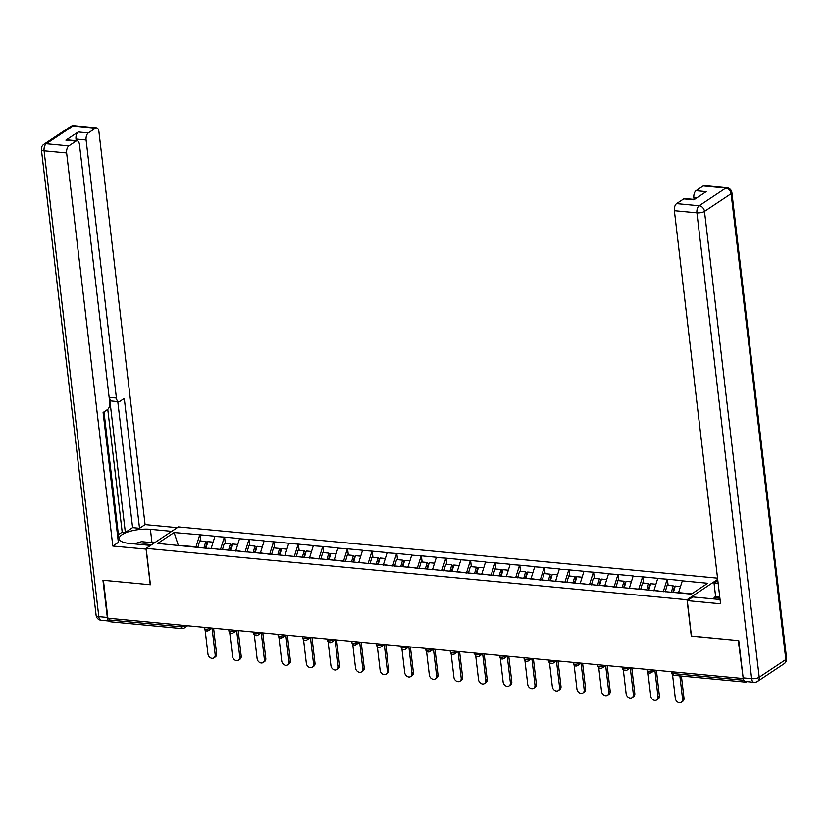 <?xml version="1.0" encoding="UTF-8"?>
<svg xmlns="http://www.w3.org/2000/svg" width="828" height="828" viewBox="0 0 828 828"><rect width="100%" height="100%" fill="white"/><g stroke="black" fill="none" stroke-linecap="round" stroke-linejoin="round"><path stroke-width="1.24" d="M717.545 578.141L178.403 526.918L146.142 548.374L687.023 599.762L717.69 579.372M178.32 545.393L174.087 532.549L157.713 543.437L208.19 548.446M174.087 532.549L199.993 534.795L200.718 540.963M211.068 548.716L214.969 536.223L199.993 534.795M214.69 536.409L224.595 537.134L225.319 543.303M235.669 551.055L239.571 538.552L224.595 537.134M239.292 538.749L249.197 539.473L249.921 545.642M260.261 553.394L264.173 540.891L249.197 539.473M263.894 541.077L273.789 541.812L274.513 547.981M284.863 555.733L288.775 543.23L273.789 541.812M288.486 543.416L298.39 544.141L299.115 550.309M309.465 558.062L313.377 545.569L298.39 544.141M313.087 545.755L322.992 546.48L323.717 552.649M334.067 560.401L337.969 547.908L322.992 546.48M337.689 548.095L347.594 548.819L348.319 554.988M358.669 562.74L362.571 550.237L347.594 548.819M362.291 550.434L372.196 551.158L372.921 557.327M383.271 565.079L387.173 552.576L372.196 551.158M386.893 552.762L396.788 553.497L397.512 559.666M407.862 567.418L411.775 554.915L396.788 553.497M411.495 555.102L421.39 555.826L422.114 561.995M432.464 569.747L436.377 557.254L421.39 555.826M436.087 557.441L445.992 558.165L446.716 564.334M457.066 572.086L460.968 559.593L445.992 558.165M460.689 559.78L470.594 560.504L471.318 566.673M481.668 574.425L485.57 561.922L470.594 560.504M485.291 562.119L495.196 562.843L495.92 569.012M506.27 576.764L510.172 564.261L495.196 562.843M509.893 564.448L519.787 565.182L520.512 571.351M530.862 579.103L534.774 566.6L519.787 565.182M534.495 566.787L544.389 567.511L545.114 573.68M555.464 581.432L559.376 568.939L544.389 567.511M559.086 569.126L568.991 569.85L569.716 576.019M580.066 583.771L583.968 571.279L568.991 569.85M583.688 571.465L593.593 572.189L594.318 578.358M604.668 586.11L608.57 573.607L593.593 572.189M608.29 573.804L618.195 574.529L618.92 580.697M629.27 588.449L633.172 575.946L618.195 574.529M632.892 576.133L642.787 576.857L643.522 583.036M653.861 590.788L657.774 578.286L642.787 576.857M657.494 578.472L667.389 579.196L668.113 585.365M678.442 592.9L682.375 580.625L667.389 579.196M682.086 580.811L707.712 583.243L691.349 594.131L207.942 548.208M220.683 549.637L211.005 548.198M220.621 549.109L224.305 537.32M245.285 551.965L235.607 550.527M245.223 551.448L248.907 539.659M269.887 554.305L260.209 552.866M269.824 553.787L273.509 541.998M294.489 556.644L284.801 555.205M294.426 556.116L298.111 544.327M319.08 558.983L309.403 557.544M319.028 558.455L322.713 546.666M343.682 561.322L334.005 559.883M343.62 560.794L347.305 549.005M368.284 563.651L358.607 562.212M368.222 563.133L371.907 551.345M392.886 565.99L383.209 564.551M392.824 565.472L396.508 553.684M417.488 568.329L407.8 566.89M417.426 567.801L421.11 556.012M442.09 570.668L432.402 569.229M442.028 570.14L445.712 558.351M466.681 573.007L457.004 571.568M466.619 572.479L470.314 560.691M491.283 575.336L481.606 573.897M491.221 574.818L494.906 563.03M515.885 577.675L506.208 576.236M515.823 577.147L519.508 565.369M540.487 580.014L530.8 578.575M540.425 579.486L544.11 567.697M565.089 582.353L555.402 580.914M565.027 581.825L568.712 570.037M589.681 584.692L580.004 583.254M589.619 584.164L593.314 572.376M614.283 587.021L604.606 585.582M614.221 586.503L617.905 574.715M638.885 589.36L629.208 587.921M638.823 588.832L642.507 577.054M663.487 591.699L653.799 590.26M663.425 591.171L667.109 579.383M744.693 681.237A2.774 1.428 95.4 0 0 745.635 682.168A2.774 1.428 95.4 0 0 746.194 682.013L746.763 681.641M691.753 593.862L678.401 592.6M691.442 636.039L738.286 640.593L743.182 678.225M146.142 548.374L150.417 584.744L103.417 580.283L107.878 618.205L742.747 678.515M187.625 625.782L183.992 628.193A2.774 2.194 -123.6 0 1 182.76 628.483A2.774 1.428 -84.6 0 1 182.201 628.649L110.766 621.859A2.774 1.428 -84.6 0 1 109.617 620.037L109.42 618.35M691.297 636.132L687.023 599.762M196.081 547.298L196.019 546.77L177.885 545.352M196.019 546.77L199.714 534.981M672.533 674.623L675.327 698.408A4.254 3.364 -123.6 0 0 677.625 702.082A4.254 3.364 -123.6 0 0 681.309 702.289A4.254 3.364 -123.6 0 0 682.582 699.091L679.86 675.927M682.582 699.091L683.99 698.159A4.254 3.364 56.4 0 1 682.717 701.347L681.309 702.289M680.305 586.524L675.244 586.048L673.402 592.424M665.215 591.865L667.13 585.272L673.195 585.851L674.437 586.938L672.864 592.372M671.353 592.227L673.195 585.851M683.99 698.159L681.403 676.072M647.931 672.284L650.725 696.069A4.254 3.364 -123.6 0 0 653.023 699.743A4.254 3.364 -123.6 0 0 656.707 699.95A4.254 3.364 -123.6 0 0 657.981 696.762L654.876 670.287M657.981 696.762L659.388 695.82A4.254 3.364 56.4 0 1 658.115 699.008L656.707 699.95M655.704 584.195L650.653 583.709L648.8 590.085M640.613 589.526L642.528 582.943L648.603 583.512L649.835 584.599L648.262 590.033M646.751 589.898L648.603 583.512M659.388 695.82L656.397 670.318M623.329 669.945L626.123 693.729A4.254 3.364 -123.6 0 0 628.421 697.404A4.254 3.364 -123.6 0 0 632.106 697.611A4.254 3.364 -123.6 0 0 633.379 694.423L630.274 667.948M633.379 694.423L634.797 693.481A4.254 3.364 56.4 0 1 633.524 696.679L632.106 697.611M631.102 581.856L626.051 581.37L624.198 587.756M616.011 587.187L617.926 580.604L624.001 581.184L625.243 582.26L623.66 587.704M622.149 587.559L624.001 581.184M634.797 693.481L631.795 667.979M598.737 667.606L601.532 691.39A4.254 3.364 -123.6 0 0 603.829 695.065A4.254 3.364 -123.6 0 0 607.504 695.272A4.254 3.364 -123.6 0 0 608.777 692.084L605.672 665.608M608.777 692.084L610.195 691.142A4.254 3.364 56.4 0 1 608.922 694.34L607.504 695.272M606.5 579.517L601.449 579.041L599.596 585.417M591.42 584.847L593.324 578.265L599.4 578.844L600.642 579.921L599.058 585.365M597.547 585.22L599.4 578.844M610.195 691.142L607.193 665.64M574.135 665.277L576.93 689.062A4.254 3.364 -123.6 0 0 579.227 692.736A4.254 3.364 -123.6 0 0 582.912 692.943A4.254 3.364 -123.6 0 0 584.185 689.745L581.07 663.269M584.185 689.745L585.593 688.803A4.254 3.364 56.4 0 1 584.32 692.001L582.912 692.943M581.898 577.178L576.847 576.702L574.994 583.078M566.818 582.519L568.732 575.926L574.798 576.505L576.04 577.582L574.466 583.026M572.945 582.881L574.798 576.505M585.593 688.803L582.601 663.311M549.533 662.938L552.328 686.722A4.254 3.364 -123.6 0 0 554.625 690.397A4.254 3.364 -123.6 0 0 558.31 690.604A4.254 3.364 -123.6 0 0 559.583 687.406L556.468 660.941M559.583 687.406L560.991 686.474A4.254 3.364 56.4 0 1 559.718 689.662L558.31 690.604M557.306 574.839L552.245 574.363L550.403 580.738M542.216 580.18L544.131 573.587L550.196 574.166L551.438 575.253L549.864 580.687M548.353 580.542L550.196 574.166M560.991 686.474L558 660.972M151.131 545.062A12.006 3.964 -6.7 0 0 140.201 544.451M133.97 543.861L141.516 541.667L154.401 542.889M714.274 598.986L714.098 597.557L715.609 596.553L714.005 582.871L717.804 580.345M714.005 582.871L718.145 583.264M743.14 677.873L751.648 678.681A5.537 2.857 95.4 0 0 753.946 682.324L745.438 681.516A5.537 2.857 -84.6 0 1 743.14 677.873L738.762 640.634L691.452 636.142L687.281 600.642L692.839 596.957L715.226 599.079A20.783 6.862 -6.7 0 0 720.029 599.275M687.281 600.642L720.557 603.809L674.375 210.695A5.537 2.857 -84.6 0 1 676.59 203.616L683.742 198.865A5.537 2.857 -84.6 0 1 684.87 198.544L694.392 199.444M696.576 197.995L693.854 197.737A5.537 2.857 -84.6 0 1 696.058 190.668L703.21 185.917A5.537 2.857 -84.6 0 1 704.349 185.586L726.891 187.728A5.537 2.857 95.4 0 0 725.763 188.059L703.21 185.917M683.742 198.865L693.833 199.827L706.149 191.63L696.058 190.668M693.854 197.737L694.05 199.413M715.609 596.553L719.749 596.947M719.884 598.106L714.098 597.557M146.235 549.13L112.815 546.066L66.633 152.952L44.081 150.81L98.811 616.663L107.319 617.471L102.951 580.231L150.251 584.734L146.09 549.233M150.561 545.435L129.24 543.406A20.783 6.862 -6.7 0 1 119.18 538.8A20.783 6.862 -6.7 0 1 129.282 531.535A20.783 6.862 -6.7 0 1 150.406 529.33L171.727 531.359M177.285 527.664L145.076 524.61L139.528 528.295L124.272 398.413L119.853 401.352A5.537 2.857 95.4 0 1 118.714 401.683A5.537 2.857 95.4 0 1 116.417 398.04L86.102 140.004L76.01 139.042A5.537 2.857 -84.6 0 1 78.225 131.973L65.898 140.17A5.537 2.857 -84.6 0 1 67.037 139.849L77.128 140.801A5.537 2.857 95.4 0 0 75.99 141.133L68.848 145.883A5.537 2.857 95.4 0 0 66.633 152.952M118.404 534.681L122.192 532.156L125.349 532.456L132.594 527.643L139.528 528.295M117.783 537.486L118.663 536.896L103.986 411.909M77.128 140.801A5.537 2.857 95.4 0 1 79.426 144.445L109.741 402.48A5.537 2.857 95.4 0 1 107.526 409.549L103.107 412.489L118.363 542.381L112.815 546.066M145.076 524.61L98.894 131.497A5.537 2.857 95.4 0 0 96.597 127.854A5.537 2.857 95.4 0 0 95.468 128.174L88.317 132.935A5.537 2.857 95.4 0 0 86.102 140.004M107.319 617.471A5.537 2.857 95.4 0 0 109.617 621.114A5.537 2.857 95.4 0 0 109.907 621.114M125.349 532.456L109.482 397.378L116.417 398.04M122.192 532.156L107.764 409.374M76.207 140.719L76.01 139.042M132.594 527.643L117.783 401.59M118.714 401.683L111.78 401.021A5.537 2.857 -84.6 0 1 109.482 397.378M524.931 660.599L527.726 684.383A4.254 3.364 -123.6 0 0 530.024 688.058A4.254 3.364 -123.6 0 0 533.708 688.265A4.254 3.364 -123.6 0 0 534.981 685.077L531.876 658.602M534.981 685.077L536.389 684.135A4.254 3.364 56.4 0 1 535.116 687.323L533.708 688.265M532.704 572.51L527.653 572.024L525.801 578.399M517.614 577.84L519.529 571.258L525.604 571.827L526.836 572.914L525.262 578.358M523.751 578.213L525.604 571.827M536.389 684.135L533.398 658.633M500.329 658.26L503.124 682.044A4.254 3.364 -123.6 0 0 505.422 685.719A4.254 3.364 -123.6 0 0 509.106 685.926A4.254 3.364 -123.6 0 0 510.379 682.738L507.274 656.262M510.379 682.738L511.797 681.796A4.254 3.364 56.4 0 1 510.514 684.994L509.106 685.926M508.102 570.171L503.051 569.685L501.199 576.071M493.012 575.501L494.927 568.919L501.002 569.498L502.244 570.575L500.661 576.019M499.149 575.874L501.002 569.498M511.797 681.796L508.796 656.293M475.738 655.921L478.532 679.705A4.254 3.364 -123.6 0 0 480.83 683.379A4.254 3.364 -123.6 0 0 484.504 683.586A4.254 3.364 -123.6 0 0 485.777 680.399L482.672 653.923M485.777 680.399L487.195 679.457A4.254 3.364 56.4 0 1 485.922 682.655L484.504 683.586M483.5 567.832L478.449 567.356L476.597 573.732M468.42 573.162L470.325 566.58L476.4 567.159L477.642 568.236L476.059 573.68M474.547 573.535L476.4 567.159M487.195 679.457L484.194 653.954M451.136 653.592L453.93 677.376A4.254 3.364 -123.6 0 0 456.228 681.051A4.254 3.364 -123.6 0 0 459.913 681.258A4.254 3.364 -123.6 0 0 461.186 678.06L458.07 651.584M461.186 678.06L462.593 677.118A4.254 3.364 56.4 0 1 461.32 680.316L459.913 681.258M458.898 565.493L453.847 565.017L451.995 571.392M443.818 570.834L445.733 564.241L451.798 564.82L453.04 565.897L451.457 571.341M449.946 571.196L451.798 564.82M462.593 677.118L459.592 651.626M426.534 651.253L429.328 675.037A4.254 3.364 -123.6 0 0 431.626 678.712A4.254 3.364 -123.6 0 0 435.311 678.919A4.254 3.364 -123.6 0 0 436.584 675.72L433.468 649.255M436.584 675.72L437.991 674.789A4.254 3.364 56.4 0 1 436.718 677.977L435.311 678.919M434.307 563.154L429.246 562.678L427.403 569.053M419.216 568.494L421.131 561.901L427.196 562.481L428.438 563.568L426.865 569.002M425.344 568.857L427.196 562.481M437.991 674.789L435 649.287M401.932 648.914L404.726 672.698A4.254 3.364 -123.6 0 0 407.024 676.372A4.254 3.364 -123.6 0 0 410.709 676.579A4.254 3.364 -123.6 0 0 411.982 673.392L408.866 646.916M411.982 673.392L413.389 672.45A4.254 3.364 56.4 0 1 412.116 675.638L410.709 676.579M409.705 560.825L404.654 560.339L402.801 566.714M394.614 566.155L396.529 559.573L402.594 560.142L403.836 561.229L402.263 566.673M400.752 566.528L402.594 560.142M413.389 672.45L410.398 646.947M377.33 646.575L380.124 670.359A4.254 3.364 -123.6 0 0 382.422 674.033A4.254 3.364 -123.6 0 0 386.107 674.24A4.254 3.364 -123.6 0 0 387.38 671.053L384.275 644.577M387.38 671.053L388.787 670.111A4.254 3.364 56.4 0 1 387.514 673.309L386.107 674.24M385.103 558.486L380.052 558L378.199 564.385M370.012 563.816L371.927 557.234L378.003 557.813L379.245 558.89L377.661 564.334M376.15 564.189L378.003 557.813M388.787 670.111L385.796 644.608M352.738 644.236L355.522 668.02A4.254 3.364 -123.6 0 0 357.831 671.694A4.254 3.364 -123.6 0 0 361.505 671.912A4.254 3.364 -123.6 0 0 362.778 668.713L359.673 642.238M362.778 668.713L364.196 667.772A4.254 3.364 56.4 0 1 362.923 670.97L361.505 671.912M360.501 556.147L355.45 555.671L353.597 562.046M345.421 561.477L347.325 554.895L353.401 555.474L354.643 556.551L353.059 561.995M351.548 561.85L353.401 555.474M364.196 667.772L361.194 642.269M328.136 641.907L330.931 665.691A4.254 3.364 -123.6 0 0 333.229 669.366A4.254 3.364 -123.6 0 0 336.903 669.573A4.254 3.364 -123.6 0 0 338.186 666.374L335.071 639.899M338.186 666.374L339.594 665.433A4.254 3.364 56.4 0 1 338.321 668.631L336.903 669.573M335.899 553.808L330.848 553.332L328.995 559.707M320.819 559.148L322.723 552.555L328.799 553.135L330.041 554.211L328.457 559.656M326.946 559.511L328.799 553.135M339.594 665.433L336.592 639.94M303.534 639.568L306.329 663.352A4.254 3.364 -123.6 0 0 308.627 667.026A4.254 3.364 -123.6 0 0 312.311 667.233A4.254 3.364 -123.6 0 0 313.584 664.035L310.469 637.57M313.584 664.035L314.992 663.104A4.254 3.364 56.4 0 1 313.719 666.292L312.311 667.233M311.307 551.469L306.246 550.993L304.394 557.368M296.217 556.809L298.132 550.216L304.197 550.796L305.439 551.883L303.866 557.316M302.344 557.172L304.197 550.796M314.992 663.104L312.001 637.601M278.933 637.229L281.727 661.013A4.254 3.364 -123.6 0 0 284.025 664.687A4.254 3.364 -123.6 0 0 287.709 664.894A4.254 3.364 -123.6 0 0 288.982 661.707L285.867 635.231M288.982 661.707L290.39 660.765A4.254 3.364 56.4 0 1 289.117 663.952L287.709 664.894M286.705 549.14L281.644 548.654L279.802 555.029M271.615 554.47L273.53 547.888L279.595 548.457L280.837 549.544L279.264 554.988M277.753 554.843L279.595 548.457M290.39 660.765L287.399 635.262M254.331 634.89L257.125 658.674A4.254 3.364 -123.6 0 0 259.423 662.348A4.254 3.364 -123.6 0 0 263.107 662.555A4.254 3.364 -123.6 0 0 264.38 659.367L261.275 632.892M264.38 659.367L265.788 658.426A4.254 3.364 56.4 0 1 264.515 661.624L263.107 662.555M262.103 546.801L257.053 546.314L255.2 552.7M247.013 552.131L248.928 545.548L255.003 546.128L256.245 547.205L254.662 552.649M253.151 552.504L255.003 546.128M265.788 658.426L262.797 632.923M229.729 632.551L232.523 656.335A4.254 3.364 -123.6 0 0 234.831 660.009A4.254 3.364 -123.6 0 0 238.505 660.226A4.254 3.364 -123.6 0 0 239.778 657.028L236.673 630.553M239.778 657.028L241.196 656.086A4.254 3.364 56.4 0 1 239.923 659.285L238.505 660.226M237.501 544.462L232.451 543.986L230.598 550.361M222.421 549.792L224.326 543.209L230.401 543.789L231.643 544.865L230.06 550.309M228.549 550.165L230.401 543.789M241.196 656.086L238.195 630.584M205.137 630.222L207.931 654.006A4.254 3.364 -123.6 0 0 210.229 657.68A4.254 3.364 -123.6 0 0 213.903 657.887A4.254 3.364 -123.6 0 0 215.176 654.689L212.071 628.214M215.176 654.689L216.594 653.747A4.254 3.364 56.4 0 1 215.321 656.946L213.903 657.887M212.899 542.123L207.849 541.647L205.996 548.022M197.82 547.463L199.724 540.87L205.799 541.45L207.041 542.526L205.458 547.97M203.947 547.825L205.799 541.45M216.594 653.747L213.593 628.255M672.853 671.881L673.05 673.568L743.865 680.295M671.57 671.756L671.705 672.947A2.774 0.911 173.3 0 0 673.05 673.568A2.774 1.428 95.4 0 0 674.199 675.389L745.635 682.168M109.617 620.037L181.053 626.827L180.846 625.14M184.758 625.513L184.82 626.113A2.774 2.194 -123.6 0 1 183.992 628.193A2.774 2.774 0 0 1 182.201 628.649A2.774 1.428 -84.6 0 1 181.053 626.827A2.774 0.911 -6.7 0 0 184.82 626.113L185.607 625.595M652.154 669.914L652.226 670.514L653.002 669.997M650.166 672.885A2.774 2.194 -123.6 0 0 651.398 672.595A2.774 2.194 -123.6 0 0 652.226 670.514A2.774 0.911 -6.7 0 1 648.448 671.229A2.774 0.911 173.3 0 1 647.103 670.618A2.774 2.774 0 0 0 651.398 672.595L655.02 670.183M627.552 667.575L627.624 668.175L628.411 667.658M602.95 665.236L603.022 665.836L603.809 665.319M578.358 662.907L578.42 663.507L579.207 662.98M553.756 660.568L553.828 661.168L554.605 660.651M529.154 658.229L529.227 658.829L530.003 658.312M504.552 655.89L504.625 656.49L505.411 655.973M479.95 653.551L480.023 654.151L480.809 653.634M455.348 651.222L455.421 651.822L456.207 651.294M430.757 648.883L430.829 649.483L431.605 648.966M406.155 646.544L406.227 647.144L407.003 646.627M381.553 644.205L381.625 644.805L382.401 644.287M356.951 641.866L357.023 642.466L357.81 641.948M332.349 639.537L332.421 640.137L333.208 639.609M307.757 637.198L307.819 637.798L308.606 637.281M283.155 634.859L283.228 635.459L284.004 634.941M258.553 632.52L258.626 633.12L259.402 632.602M233.951 630.18L234.024 630.791L234.81 630.263M209.349 627.852L209.422 628.452L210.208 627.924M625.564 670.556A2.774 2.194 -123.6 0 0 626.796 670.266A2.774 2.194 -123.6 0 0 627.624 668.175A2.774 0.911 -6.7 0 1 623.846 668.889A2.774 0.911 173.3 0 1 622.511 668.279A2.774 2.774 0 0 0 626.796 670.266L630.418 667.844M600.962 668.217A2.774 2.194 -123.6 0 0 602.194 667.927A2.774 2.194 -123.6 0 0 603.022 665.836A2.774 0.911 -6.7 0 1 599.244 666.55A2.774 0.911 173.3 0 1 597.909 665.94A2.774 2.774 0 0 0 602.194 667.927L605.817 665.515M576.36 665.878A2.774 2.194 -123.6 0 0 577.592 665.588A2.774 2.194 -123.6 0 0 578.42 663.507A2.774 0.911 -6.7 0 1 574.642 664.222A2.774 0.911 173.3 0 1 573.307 663.601A2.774 2.774 0 0 0 577.592 665.588L581.215 663.176M551.759 663.538A2.774 2.194 -123.6 0 0 552.99 663.249A2.774 2.194 -123.6 0 0 553.828 661.168A2.774 0.911 -6.7 0 1 550.051 661.882A2.774 0.911 173.3 0 1 548.705 661.261A2.774 2.774 0 0 0 552.99 663.249L556.623 660.837M527.167 661.199A2.774 2.194 -123.6 0 0 528.388 660.91A2.774 2.194 -123.6 0 0 529.227 658.829A2.774 0.911 -6.7 0 1 525.449 659.543A2.774 0.911 173.3 0 1 524.103 658.933A2.774 2.774 0 0 0 528.388 660.91L532.021 658.498M502.565 658.871A2.774 2.194 -123.6 0 0 503.797 658.581A2.774 2.194 -123.6 0 0 504.625 656.49A2.774 0.911 -6.7 0 1 500.847 657.204A2.774 0.911 173.3 0 1 499.501 656.594A2.774 2.774 0 0 0 503.797 658.581L507.419 656.159M477.963 656.532A2.774 2.194 -123.6 0 0 479.195 656.242A2.774 2.194 -123.6 0 0 480.023 654.151A2.774 0.911 -6.7 0 1 476.245 654.865A2.774 0.911 173.3 0 1 474.91 654.255A2.774 2.774 0 0 0 479.195 656.242L482.817 653.83M453.361 654.192A2.774 2.194 -123.6 0 0 454.593 653.903A2.774 2.194 -123.6 0 0 455.421 651.822A2.774 0.911 -6.7 0 1 451.643 652.536A2.774 0.911 173.3 0 1 450.308 651.915A2.774 2.774 0 0 0 454.593 653.903L458.215 651.491M428.759 651.853A2.774 2.194 -123.6 0 0 429.991 651.564A2.774 2.194 -123.6 0 0 430.829 649.483A2.774 0.911 -6.7 0 1 427.051 650.197A2.774 0.911 173.3 0 1 425.706 649.576A2.774 2.774 0 0 0 429.991 651.564L433.624 649.152M404.167 649.514A2.774 2.194 -123.6 0 0 405.389 649.224A2.774 2.194 -123.6 0 0 406.227 647.144A2.774 0.911 -6.7 0 1 402.449 647.858A2.774 0.911 173.3 0 1 401.104 647.248A2.774 2.774 0 0 0 405.389 649.224L409.022 646.813M379.566 647.185A2.774 2.194 -123.6 0 0 380.797 646.896A2.774 2.194 -123.6 0 0 381.625 644.805A2.774 0.911 -6.7 0 1 377.847 645.519A2.774 0.911 173.3 0 1 376.502 644.909A2.774 2.774 0 0 0 380.797 646.896L384.42 644.474M354.964 644.846A2.774 2.194 -123.6 0 0 356.195 644.557A2.774 2.194 -123.6 0 0 357.023 642.466A2.774 0.911 -6.7 0 1 353.245 643.18A2.774 0.911 173.3 0 1 351.91 642.569A2.774 2.774 0 0 0 356.195 644.557L359.818 642.145M330.362 642.507A2.774 2.194 -123.6 0 0 331.593 642.217A2.774 2.194 -123.6 0 0 332.421 640.137A2.774 0.911 -6.7 0 1 328.644 640.851A2.774 0.911 173.3 0 1 327.308 640.23A2.774 2.774 0 0 0 331.593 642.217L335.216 639.806M305.76 640.168A2.774 2.194 -123.6 0 0 306.991 639.878A2.774 2.194 -123.6 0 0 307.819 637.798A2.774 0.911 -6.7 0 1 304.052 638.512A2.774 0.911 173.3 0 1 302.706 637.891A2.774 2.774 0 0 0 306.991 639.878L310.624 637.467M281.168 637.829A2.774 2.194 -123.6 0 0 282.389 637.539A2.774 2.194 -123.6 0 0 283.228 635.459A2.774 0.911 -6.7 0 1 279.45 636.173A2.774 0.911 173.3 0 1 278.104 635.562A2.774 2.774 0 0 0 282.389 637.539L286.022 635.128M256.566 635.5A2.774 2.194 -123.6 0 0 257.798 635.211A2.774 2.194 -123.6 0 0 258.626 633.12A2.774 0.911 -6.7 0 1 254.848 633.834A2.774 0.911 173.3 0 1 253.503 633.223A2.774 2.774 0 0 0 257.798 635.211L261.42 632.789M231.964 633.161A2.774 2.194 -123.6 0 0 233.196 632.871A2.774 2.194 -123.6 0 0 234.024 630.791A2.774 0.911 -6.7 0 1 230.246 631.495A2.774 0.911 173.3 0 1 228.911 630.884A2.774 2.774 0 0 0 233.196 632.871L236.818 630.46M207.362 630.822A2.774 2.194 -123.6 0 0 208.594 630.532A2.774 2.194 -123.6 0 0 209.422 628.452A2.774 0.911 -6.7 0 1 205.644 629.166A2.774 0.911 173.3 0 1 204.309 628.545A2.774 2.774 0 0 0 208.594 630.532L212.216 628.121M753.946 682.324A5.537 5.537 0 0 0 757.548 681.423A5.537 4.388 56.4 0 0 759.204 677.252A5.537 1.832 173.3 0 1 751.648 678.681L696.928 212.837A5.537 1.832 173.3 0 0 704.483 211.409L759.204 677.252L785.824 659.543L731.103 193.7L704.483 211.409A5.537 4.388 -123.6 0 0 699.142 205.758L725.763 188.059A5.537 4.388 56.4 0 1 731.103 193.7A5.537 1.832 173.3 0 0 731.88 192.603A5.537 5.537 0 0 0 726.891 187.728M676.59 203.616L699.142 205.758A5.537 2.857 95.4 0 0 696.928 212.837L674.375 210.695M786.6 658.446A5.537 1.832 173.3 0 1 785.824 659.543A5.537 4.388 -123.6 0 1 784.168 663.714A5.537 5.537 0 0 0 786.6 658.446L731.88 192.603M75.99 141.133L65.898 140.17M78.225 131.973L88.317 132.935M95.468 128.174L72.916 126.032L46.296 143.741L68.848 145.883M151.969 542.661L150.406 529.33M72.916 126.032A5.537 2.857 -84.6 0 1 74.054 125.711A5.537 5.537 0 0 0 70.452 126.612A5.537 4.388 56.4 0 1 72.916 126.032M46.296 143.741A5.537 4.388 -123.6 0 0 43.832 144.32A5.537 5.537 0 0 0 41.4 149.578A5.537 1.832 173.3 0 0 44.081 150.81A5.537 2.857 -84.6 0 1 46.296 143.741M109.617 621.114L101.109 620.296A5.537 2.857 -84.6 0 1 98.811 616.663A5.537 1.832 173.3 0 1 96.12 615.432L41.4 149.578M671.705 672.947A2.774 2.774 0 0 0 674.199 675.389M646.968 669.417L647.103 670.618M622.366 667.089L622.511 668.279M597.764 664.749L597.909 665.94M573.162 662.41L573.307 663.601M548.571 660.071L548.705 661.261M523.969 657.732L524.103 658.933M499.367 655.403L499.501 656.594M474.765 653.064L474.91 654.255M450.163 650.725L450.308 651.915M425.571 648.386L425.706 649.576M400.969 646.047L401.104 647.248M376.367 643.718L376.502 644.909M351.765 641.379L351.91 642.569M327.163 639.04L327.308 640.23M302.562 636.701L302.706 637.891M277.97 634.362L278.104 635.562M253.368 632.033L253.503 633.223M228.766 629.694L228.911 630.884M204.164 627.355L204.309 628.545M757.548 681.423L784.168 663.714M96.597 127.854L74.054 125.711M70.452 126.612L43.832 144.32M96.12 615.432A5.537 5.537 0 0 0 101.109 620.296"/></g></svg>
